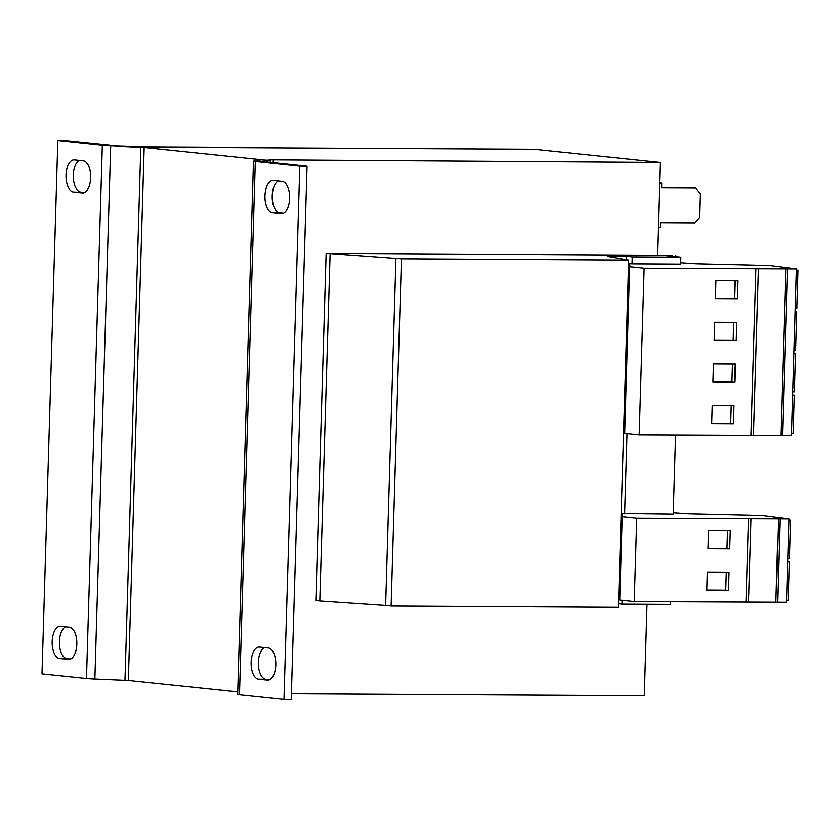 <?xml version="1.0" encoding="UTF-8"?>
<svg xmlns="http://www.w3.org/2000/svg" width="840" height="840" viewBox="0 0 840 840"><rect width="100%" height="100%" fill="white"/><g stroke="black" fill="none" stroke-linecap="round" stroke-linejoin="round"><path stroke-width="1.26" d="M629.664 266.878L624.719 433.493L639.24 435.005L791.448 435.697L796.394 269.084L644.186 268.391L629.664 266.878L630.01 265.052L628.593 264.894M326.141 253.491L672.62 255.507L666.236 255.801L680.894 257.324L680.694 264.274L632.09 264.002L632.289 257.05L626.399 256.442L607.551 256.609L628.73 260.243L401.425 258.962L326.141 253.491L315.84 600.6L319.809 601.02L330.11 253.911M680.894 257.324L632.289 257.05M632.09 264.002L628.635 263.634M626.294 259.99L626.399 256.442M621.212 513.555L673.271 514.196L675.612 435.215M622.104 600.348L621.989 604.17L670.593 604.443L670.667 601.828M621.989 604.17L618.534 603.803M675.875 256.809L675.906 255.853M624.666 513.912L627.05 433.734M401.425 258.962L391.125 606.071L618.429 607.351L628.73 260.243M391.125 606.071L385.644 605.504L395.945 258.394M385.644 605.504L319.809 601.02M657.426 255.402L660.188 162.33L534.125 149.173L147.221 147.116M647.062 604.307L644.364 695.489L291.406 693.504M262.343 159.873L270.375 160.198L262.563 161.427L307.062 166.068L299.806 166.026L255.318 161.385A13.902 0.588 -178.3 0 1 253.502 161.038A13.902 0.588 -178.3 0 1 254.006 160.902L261.817 159.673L144.175 147.399L110.702 145.94L143.041 146.905A13.902 0.588 1.7 0 1 151.431 147.43L147.221 147M660.188 162.33L269.073 159.716A13.902 0.588 1.7 0 1 270.879 160.062A13.902 0.588 1.7 0 1 270.375 160.198L270.312 162.236M273.284 160.156L273.21 162.54M278.292 181.052A16.128 7.959 90.3 0 0 272.244 198.261A16.128 7.959 90.3 0 0 279.699 212.793L283.574 213.203M264.442 647.567A16.128 7.959 90.3 0 0 258.394 664.787A16.128 7.959 90.3 0 0 265.85 679.308L269.724 679.718M307.062 166.068L291.239 699.226L283.983 699.185L239.484 694.544A13.902 0.588 1.7 0 1 237.678 694.197L253.502 161.038M237.752 691.971L128.352 680.558L94.878 679.098A13.902 0.588 1.7 0 1 86.489 678.573L42 673.932L57.824 140.774L65.079 140.816L112.927 145.666M94.878 679.098L110.702 145.94A13.902 0.588 -178.3 0 1 102.323 145.415L86.489 678.573M70.77 658.949L59.64 658.508A16.128 7.959 90.3 0 1 52.164 641.96A16.128 7.959 90.3 0 1 60.207 626.273A16.128 7.959 90.3 0 1 60.596 626.294L69.363 627.207A16.128 7.959 90.3 0 1 76.839 643.745A16.128 7.959 90.3 0 1 68.796 659.442A16.128 7.959 90.3 0 1 68.408 659.421L69.184 659.421M59.64 658.508L68.408 659.421M84.62 192.434L73.489 191.982A16.128 7.959 90.3 0 1 66.003 175.445A16.128 7.959 90.3 0 1 74.056 159.758A16.128 7.959 90.3 0 1 74.445 159.778L83.213 160.692A16.128 7.959 90.3 0 1 90.689 177.23A16.128 7.959 90.3 0 1 82.645 192.927A16.128 7.959 90.3 0 1 82.257 192.906L83.034 192.906M73.489 191.982L82.257 192.906M57.824 140.774L102.323 145.415M66.895 658.539A16.128 7.959 90.3 0 1 59.441 644.018A16.128 7.959 90.3 0 1 65.489 626.798M80.734 192.024A16.128 7.959 90.3 0 1 73.29 177.503A16.128 7.959 90.3 0 1 79.338 160.282M299.806 166.026L283.983 699.185M279.699 212.793L272.444 212.751A16.128 7.959 90.3 0 1 264.968 196.214A16.128 7.959 90.3 0 1 273.01 180.516A16.128 7.959 90.3 0 1 273.399 180.537L282.167 181.461A16.128 7.959 90.3 0 1 289.643 197.999A16.128 7.959 90.3 0 1 281.6 213.685A16.128 7.959 90.3 0 1 281.211 213.665L281.988 213.675M272.444 212.751L281.211 213.665M265.85 679.308L258.594 679.266A16.128 7.959 90.3 0 1 251.118 662.728A16.128 7.959 90.3 0 1 259.161 647.042A16.128 7.959 90.3 0 1 259.55 647.062L268.317 647.976A16.128 7.959 90.3 0 1 275.804 664.514A16.128 7.959 90.3 0 1 267.75 680.211A16.128 7.959 90.3 0 1 267.361 680.19L268.139 680.19M258.594 679.266L267.361 680.19M658.245 227.619L660.461 227.64L660.607 222.915L694.46 223.104L699.457 217.581L700.172 193.694L695.499 188.118L661.647 187.929L661.784 183.204L659.568 182.973M695.499 188.118L661.647 187.709M661.784 183.204L659.568 183.194M673.312 512.841L688.506 513.87L762.248 515.603L788.981 519.005L636.773 518.312L622.24 516.799L622.598 514.962L621.18 514.815M619.825 598.238L618.702 598.122M788.981 519.005L786.502 602.312L634.295 601.619L619.773 600.106L622.24 516.799M779.142 517.986L779.163 517.367M777.536 602.259L780.003 518.962M775.898 602.091L778.375 518.784M748.534 601.944L751.002 518.637M746.014 602.249L748.493 518.942M728.532 590.489L729.078 572.155L707.312 572.04L706.776 590.363L728.532 590.489L725.792 590.205L726.327 572.145M729.771 548.835L730.317 530.502L708.55 530.387L708.005 548.709L729.771 548.835L727.03 548.551L727.566 530.492M634.295 601.619L636.773 518.312M786.566 600.264L788.214 600.275L789.348 561.95L787.71 561.782M789.348 561.95L787.7 561.939M787.804 558.611L789.443 558.621L790.587 520.296L788.939 520.128M790.587 520.296L788.939 520.285M680.726 262.92L695.919 263.949L769.671 265.682L796.394 269.084M624.771 431.634L623.648 431.508M782.481 435.656L787.427 269.042M780.843 435.477L785.788 268.863M753.48 435.33L758.425 268.716M750.96 435.635L755.905 269.02M733.477 423.875L734.024 405.542L712.257 405.426L711.711 423.749L733.477 423.875L730.737 423.591L731.273 405.531M734.716 382.221L735.263 363.888L713.496 363.772L712.95 382.095L734.716 382.221L731.976 381.938L732.512 363.878M639.24 435.005L644.186 268.391M786.566 268.065L786.576 267.446M735.956 340.568L736.491 322.235L714.735 322.119L714.189 340.442L735.956 340.568L733.215 340.284L733.75 322.224M737.184 298.914L737.73 280.592L715.964 280.466L715.428 298.788L737.184 298.914L734.444 298.631L734.979 280.57M793.978 350.343L795.627 350.354L796.761 312.029L795.123 311.861M796.761 312.029L795.123 312.029M795.218 308.69L796.866 308.7L798 270.375L796.362 270.207M798 270.375L796.351 270.375M792.75 391.997L794.388 392.007L795.533 353.682L793.884 353.514M795.533 353.682L793.884 353.682M791.511 433.65L793.149 433.661L794.294 395.336L792.655 395.168M794.294 395.336L792.645 395.336M715.428 298.526L734.444 298.631M714.2 340.179L733.215 340.284M712.961 381.832L731.976 381.938M711.722 423.476L730.737 423.591M708.015 548.436L727.03 548.551M706.776 590.09L725.792 590.205M613.148 257.743L613.19 256.368M144.175 147.399L128.352 680.558M143.041 146.905L140.816 147.189L124.992 680.348M254.006 160.902L262.038 161.353M255.318 161.385L239.484 694.544M270.816 162.288L270.879 160.062"/></g></svg>
